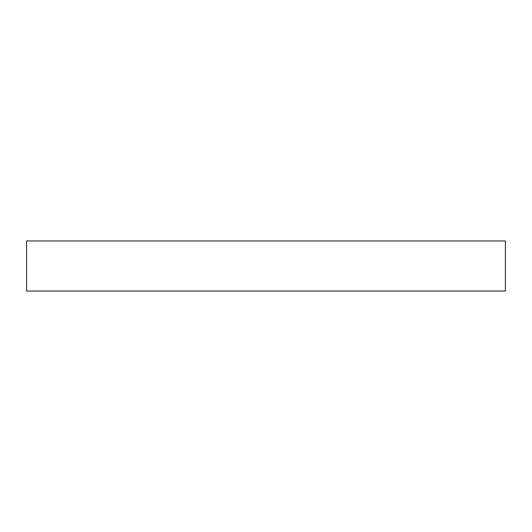 <?xml version="1.0" encoding="UTF-8"?>
<svg xmlns="http://www.w3.org/2000/svg" width="532" height="532" viewBox="0 0 532 532"><rect width="100%" height="100%" fill="white"/><g stroke="black" fill="none" stroke-linecap="round" stroke-linejoin="round"><path stroke-width="0.8" d="M26.6 291.037L26.6 240.963L505.4 240.963L505.4 291.037L26.6 291.037"/></g></svg>
